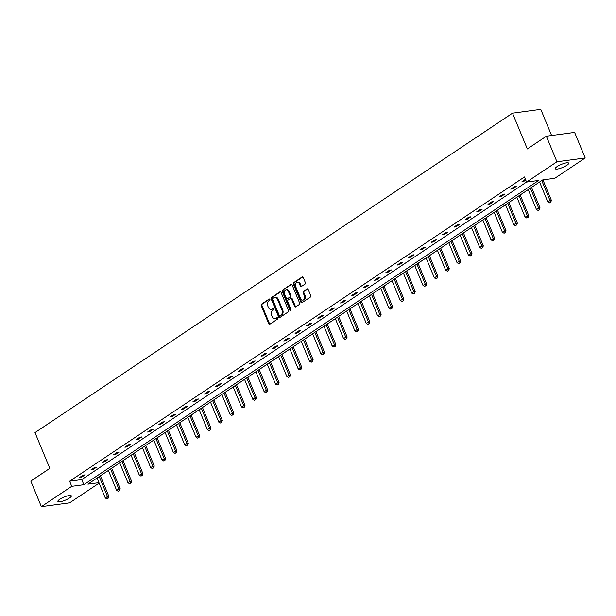 <?xml version="1.0" encoding="UTF-8"?>
<svg xmlns="http://www.w3.org/2000/svg" width="616" height="616" viewBox="0 0 616 616"><rect width="100%" height="100%" fill="white"/><g stroke="black" fill="none" stroke-linecap="round" stroke-linejoin="round"><path stroke-width="0.92" d="M269.9 299.445A0.778 0.578 -97.7 0 0 269.115 299.076L261.523 304.15A1.117 0.816 -97.7 0 0 261.23 305.628L268.707 323.685A1.117 0.816 -97.7 0 0 269.839 324.216L277.423 319.142A0.778 0.578 -97.7 0 0 276.838 317.733L275.86 318.395A3.573 2.626 -97.7 0 1 275.005 318.718A3.573 2.626 -97.7 0 1 272.241 316.709L271.618 315.207A3.573 2.626 -97.7 0 1 272.572 310.464L273.558 309.81A0.778 0.578 -97.7 0 0 272.973 308.408L271.995 309.063A3.573 2.626 -97.7 0 1 271.14 309.394A3.573 2.626 -97.7 0 1 268.376 307.384L267.76 305.875A3.573 2.626 -97.7 0 1 268.715 301.139L269.692 300.485A0.778 0.578 -97.7 0 0 269.9 299.445M566.866 165.288A7.276 1.671 -22.5 0 1 559.767 168.507A7.276 1.671 -22.5 0 1 555.255 168.73A7.276 1.671 -22.5 0 1 557.087 166.605A7.276 1.671 -22.5 0 1 564.187 163.386A7.276 1.671 -22.5 0 1 568.699 163.163A7.276 1.671 -22.5 0 1 566.866 165.288M69.493 497.99A7.276 1.671 -22.5 0 1 62.401 501.208A7.276 1.671 -22.5 0 1 57.889 501.432A7.276 1.671 -22.5 0 1 59.713 499.307A7.276 1.671 -22.5 0 1 66.813 496.088A7.276 1.671 -22.5 0 1 71.325 495.865A7.276 1.671 -22.5 0 1 69.493 497.99M305.043 284.076A1.117 0.816 -97.7 0 0 305.344 282.59L303.241 277.523A1.117 0.816 -97.7 0 0 302.117 277L293.686 282.636A1.117 0.816 -97.7 0 0 293.393 284.115L300.87 302.171A1.117 0.816 -97.7 0 0 302.002 302.695L310.425 297.066A1.117 0.816 -97.7 0 0 310.726 295.58L308.185 289.466A1.117 0.816 -97.7 0 0 307.061 288.935L303.449 291.353A1.117 0.816 -97.7 0 0 303.157 292.831L304.412 295.865A2.988 2.195 -97.7 0 1 302.903 300.1A2.988 2.195 -97.7 0 1 300.593 298.421L295.665 286.532A2.988 2.195 -97.7 0 1 297.181 282.297A2.988 2.195 -97.7 0 1 299.484 283.976L300.308 285.963A1.117 0.816 -97.7 0 0 301.44 286.486L305.043 284.076M99.13 483.098L69.647 502.825L41.38 506.637L30.8 481.088L49.819 468.36L35.004 432.594L512.52 113.175L527.335 148.941L546.353 136.221L556.941 161.769L585.2 157.958L554.831 178.27L542.727 179.903L87.903 484.145L98.945 482.651M41.38 506.637L71.749 486.324L83.853 484.692L538.677 180.45L526.572 182.082L556.941 161.769M526.572 182.082L524.455 176.969L69.631 481.212L71.749 486.324M281.042 292.377A1.117 0.816 -97.7 0 0 279.91 291.853L271.487 297.49A1.117 0.816 -97.7 0 0 271.186 298.968L278.663 317.024A1.117 0.816 -97.7 0 0 279.795 317.548L288.219 311.912A1.117 0.816 -97.7 0 0 288.519 310.433L281.042 292.377M282.59 290.059L291.014 284.43A1.117 0.816 -97.7 0 1 292.138 284.954L299.622 303.01A1.117 0.816 -97.7 0 1 299.322 304.489L295.719 306.899A1.117 0.816 -97.7 0 1 294.587 306.375L291.553 299.053A1.117 0.816 -97.7 0 0 290.421 298.529L288.034 300.131A1.117 0.816 -97.7 0 0 287.734 301.609L290.891 309.232A0.778 0.578 -97.7 0 1 289.89 309.902L282.29 291.545A1.117 0.816 -97.7 0 1 282.59 290.059L291.668 284.4M546.353 136.221L574.62 132.409L585.2 157.958M551.613 135.512L540.779 109.363L512.52 113.175M69.631 481.212L81.743 479.579L526.549 182.036M81.743 479.579L83.853 484.692M525.748 180.088L523.939 181.297L522.029 181.551L525.417 179.287M516.223 186.456L512.589 188.889L510.679 189.143L514.314 186.71L516.223 186.456M504.881 194.04L501.247 196.473L499.337 196.735L502.972 194.302L504.881 194.04M493.532 201.632L489.897 204.065L487.988 204.327L491.622 201.894L493.532 201.632M482.189 209.224L478.547 211.658L476.638 211.912L480.28 209.479L482.189 209.224M470.84 216.817L467.205 219.25L465.296 219.504L468.93 217.071L470.84 216.817M459.49 224.401L455.855 226.834L453.946 227.096L457.58 224.663L459.49 224.401M448.148 231.993L444.506 234.427L442.596 234.681L446.238 232.255L448.148 231.993M436.798 239.585L433.163 242.019L431.254 242.273L434.888 239.84L436.798 239.585M425.456 247.178L421.814 249.611L419.904 249.865L423.546 247.432L425.456 247.178M414.106 254.762L410.472 257.195L408.562 257.457L412.196 255.024L414.106 254.762M402.756 262.354L399.122 264.788L397.212 265.042L400.847 262.608L402.756 262.354M391.414 269.947L387.772 272.38L385.862 272.634L389.505 270.201L391.414 269.947M380.064 277.539L376.43 279.964L374.52 280.226L378.155 277.793L380.064 277.539M368.715 285.123L365.08 287.556L363.171 287.818L366.805 285.385L368.715 285.123M357.372 292.715L353.73 295.149L351.821 295.403L355.463 292.97L357.372 292.715M346.023 300.308L342.388 302.741L340.479 302.995L344.113 300.562L346.023 300.308M334.68 307.892L331.038 310.325L329.129 310.587L332.771 308.154L334.68 307.892M323.331 315.484L319.696 317.918L317.787 318.179L321.421 315.746L323.331 315.484M311.981 323.077L308.346 325.51L306.437 325.764L310.071 323.331L311.981 323.077M300.639 330.669L296.997 333.102L295.087 333.356L298.729 330.923L300.639 330.669M289.289 338.253L285.655 340.687L283.745 340.948L287.379 338.515L289.289 338.253M277.939 345.846L274.305 348.279L272.395 348.541L276.03 346.107L277.939 345.846M266.597 353.438L262.955 355.871L261.045 356.125L264.688 353.692L266.597 353.438M255.247 361.03L251.613 363.463L249.703 363.717L253.338 361.284L255.247 361.03M243.905 368.614L240.263 371.048L238.354 371.309L241.996 368.876L243.905 368.614M232.555 376.207L228.921 378.64L227.011 378.894L230.646 376.468L232.555 376.207M221.206 383.799L217.571 386.232L215.662 386.486L219.296 384.053L221.206 383.799M209.864 391.391L206.221 393.824L204.312 394.078L207.954 391.645L209.864 391.391M198.514 398.976L194.879 401.409L192.97 401.671L196.604 399.237L198.514 398.976M187.164 406.568L183.53 409.001L181.62 409.255L185.254 406.83L187.164 406.568M175.822 414.16L172.187 416.593L170.278 416.847L173.912 414.414L175.822 414.16M164.472 421.752L160.838 424.178L158.928 424.439L162.562 422.006L164.472 421.752M153.13 429.337L149.488 431.77L147.578 432.032L151.22 429.598L153.13 429.337M141.78 436.929L138.146 439.362L136.236 439.616L139.871 437.183L141.78 436.929M130.43 444.521L126.796 446.954L124.886 447.208L128.521 444.775L130.43 444.521M119.088 452.106L115.446 454.539L113.536 454.8L117.179 452.367L119.088 452.106M107.738 459.698L104.104 462.131L102.194 462.393L105.829 459.96L107.738 459.698M96.389 467.29L92.754 469.723L90.845 469.977L94.479 467.544L96.389 467.29M85.047 474.882L81.412 477.315L79.502 477.569L83.137 475.136L85.047 474.882M81.412 477.315L81.081 476.515M92.754 469.723L92.423 468.922M104.104 462.131L103.773 461.33M115.446 454.539L115.115 453.746M126.796 446.954L126.465 446.153M138.146 439.362L137.815 438.561M149.488 431.77L149.157 430.977M160.838 424.178L160.506 423.385M172.187 416.593L171.856 415.792M183.53 409.001L183.198 408.2M194.879 401.409L194.548 400.616M206.221 393.824L205.89 393.023M217.571 386.232L217.24 385.431M228.921 378.64L228.59 377.839M240.263 371.048L239.932 370.255M251.613 363.463L251.282 362.662M262.955 355.871L262.632 355.07M274.305 348.279L273.974 347.478M285.655 340.687L285.324 339.893M296.997 333.102L296.666 332.301M308.346 325.51L308.015 324.709M319.696 317.918L319.365 317.117M331.038 310.325L330.707 309.532M342.388 302.741L342.057 301.94M353.73 295.149L353.399 294.348M365.08 287.556L364.749 286.756M376.43 279.964L376.099 279.171M387.772 272.38L387.441 271.579M399.122 264.788L398.791 263.987M410.472 257.195L410.14 256.402M421.814 249.611L421.483 248.81M433.163 242.019L432.832 241.218M444.506 234.427L444.175 233.626M455.855 226.834L455.524 226.041M467.205 219.25L466.874 218.449M478.547 211.658L478.216 210.857M489.897 204.065L489.566 203.265M501.247 196.473L500.916 195.68M512.589 188.889L512.258 188.088M523.939 181.297L523.608 180.496M271.14 309.394L271.902 309.286A3.573 2.626 -97.7 0 0 272.757 308.963L271.995 309.063M273.527 308.447L272.757 308.963M275.005 318.718L275.768 318.618A3.573 2.626 -97.7 0 0 276.623 318.287L275.86 318.395M277.392 317.771L276.623 318.287M269.662 299.114L262.293 304.05A1.117 0.816 -97.7 0 0 261.993 305.528L269.469 323.585A1.117 0.816 -97.7 0 0 269.947 324.139M280.565 291.822L272.249 297.389A1.117 0.816 -97.7 0 0 271.949 298.868L279.433 316.924A1.117 0.816 -97.7 0 0 279.903 317.479M272.85 298.367A0.778 0.578 -97.7 0 0 272.642 299.407L279.21 315.253A0.778 0.578 -97.7 0 0 279.995 315.623L281.035 314.93A3.573 2.626 -97.7 0 0 281.989 310.187L277.5 299.361A3.573 2.626 -97.7 0 0 274.744 297.351A3.573 2.626 -97.7 0 0 273.889 297.674L272.85 298.367M280.38 315.569A0.778 0.578 -97.7 0 0 280.765 315.515L279.995 315.623M274.744 297.351L275.506 297.243A3.573 2.626 -97.7 0 1 278.263 299.253L282.752 310.087A3.573 2.626 -97.7 0 1 281.797 314.822L280.765 315.515M290.69 298.421L291.453 298.321A1.117 0.816 -97.7 0 1 292.315 298.952L295.349 306.275A1.117 0.816 -97.7 0 0 295.826 306.83M283.352 289.959A1.117 0.816 -97.7 0 0 283.052 291.437L290.66 309.794A0.778 0.578 -97.7 0 0 290.852 310.087M288.404 291.453A2.988 2.195 -97.7 0 0 286.101 289.774A2.988 2.195 -97.7 0 0 284.584 294.009L286.325 298.198A1.117 0.816 -97.7 0 0 287.449 298.721L289.843 297.12A1.117 0.816 -97.7 0 0 290.144 295.642L288.404 291.453L289.173 291.353A2.988 2.195 -97.7 0 0 286.863 289.674L286.101 289.774M287.664 298.691A1.117 0.816 -97.7 0 0 288.211 298.621L287.449 298.721M289.173 291.353L290.906 295.541A1.117 0.816 -97.7 0 1 290.606 297.02L288.211 298.621M297.181 282.297L297.944 282.197A2.988 2.195 -97.7 0 1 300.254 283.876L301.07 285.855A1.117 0.816 -97.7 0 0 301.547 286.409M302.903 300.1L303.665 300A2.988 2.195 -97.7 0 0 305.174 295.765L304.412 295.865M307.715 288.904L304.219 291.245A1.117 0.816 -97.7 0 0 303.919 292.731L305.174 295.765M302.772 276.969L294.456 282.536A1.117 0.816 -97.7 0 0 294.155 284.014L301.632 302.071A1.117 0.816 -97.7 0 0 302.11 302.625M97.035 478.039L105.305 497.998L107.484 496.542L99.215 476.576M108.062 498.159L106.968 498.891L108.293 498.128L107.484 496.542L108.863 496.357L100.354 475.814M105.305 497.998L106.968 498.891M108.293 498.128L108.863 496.357M108.377 470.447L116.647 490.413L118.834 488.95L110.564 468.984M119.412 490.567L118.318 491.298L119.635 490.536L118.834 488.95L120.205 488.765L111.696 468.229M116.647 490.413L118.318 491.298M119.635 490.536L120.205 488.765M119.727 462.855L127.997 482.821L130.176 481.358L121.906 461.399M130.754 482.975L129.668 483.706L130.985 482.944L130.176 481.358L131.554 481.173L123.046 460.637M127.997 482.821L129.668 483.706M130.985 482.944L131.554 481.173M131.077 455.262L139.347 475.229L141.526 473.773L133.256 453.807M142.104 475.39L141.01 476.114L142.334 475.36L141.526 473.773L142.897 473.588L134.396 453.045M139.347 475.229L141.01 476.114M142.334 475.36L142.897 473.588M142.419 447.678L150.689 467.644L152.876 466.181L144.606 446.215M153.453 467.798L152.36 468.53L153.677 467.767L152.876 466.181L154.246 465.996L145.738 445.453M150.689 467.644L152.36 468.53M153.677 467.767L154.246 465.996M153.769 440.086L162.039 460.052L164.218 458.589L155.948 438.623M164.795 460.206L163.702 460.937L165.026 460.175L164.218 458.589L165.596 458.404L157.088 437.868M162.039 460.052L163.702 460.937M165.026 460.175L165.596 458.404M165.111 432.494L173.381 452.46L175.568 450.997L167.298 431.038M176.145 452.614L175.052 453.345L176.376 452.583L175.568 450.997L176.938 450.812L168.43 430.276M173.381 452.46L175.052 453.345M176.376 452.583L176.938 450.812M176.461 424.909L184.731 444.868L186.91 443.412L178.64 423.446M187.487 445.029L186.402 445.753L187.718 444.998L186.91 443.412L188.288 443.227L179.78 422.684M184.731 444.868L186.402 445.753M187.718 444.998L188.288 443.227M187.811 417.317L196.081 437.283L198.26 435.82L189.99 415.854M198.837 437.437L197.744 438.168L199.068 437.406L198.26 435.82L199.638 435.635L191.129 415.092M196.081 437.283L197.744 438.168M199.068 437.406L199.638 435.635M199.153 409.725L207.423 429.691L209.609 428.228L201.34 408.262M210.187 429.845L209.094 430.576L210.41 429.814L209.609 428.228L210.98 428.043L202.471 407.507M207.423 429.691L209.094 430.576M210.41 429.814L210.98 428.043M210.503 402.132L218.772 422.099L220.952 420.643L212.682 400.677M221.529 422.253L220.443 422.984L221.76 422.222L220.952 420.643L222.33 420.451L213.821 399.915M218.772 422.099L220.443 422.984M221.76 422.222L222.33 420.451M221.852 394.548L230.122 414.506L232.301 413.051L224.031 393.085M232.879 414.668L231.785 415.392L233.11 414.637L232.301 413.051L233.672 412.866L225.171 392.323M230.122 414.506L231.785 415.392M233.11 414.637L233.672 412.866M233.195 386.956L241.464 406.922L243.651 405.459L235.381 385.493M244.229 407.076L243.135 407.807L244.452 407.045L243.651 405.459L245.022 405.274L236.513 384.738M241.464 406.922L243.135 407.807M244.452 407.045L245.022 405.274M244.544 379.364L252.814 399.33L254.993 397.867L246.723 377.908M255.571 399.484L254.477 400.215L255.802 399.453L254.993 397.867L256.371 397.682L247.863 377.146M252.814 399.33L254.477 400.215M255.802 399.453L256.371 397.682M255.886 371.771L264.156 391.738L266.343 390.282L258.073 370.316M266.921 391.892L265.827 392.623L267.151 391.861L266.343 390.282L267.714 390.097L259.205 369.554M264.156 391.738L265.827 392.623M267.151 391.861L267.714 390.097M267.236 364.187L275.506 384.145L277.685 382.69L269.415 362.724M278.263 384.307L277.177 385.038L278.494 384.276L277.685 382.69L279.063 382.505L270.555 361.962M275.506 384.145L277.177 385.038M278.494 384.276L279.063 382.505M278.586 356.595L286.856 376.561L289.035 375.098L280.765 355.132M289.612 376.715L288.519 377.446L289.843 376.684L289.035 375.098L290.413 374.913L281.905 354.377M286.856 376.561L288.519 377.446M289.843 376.684L290.413 374.913M289.928 349.002L298.198 368.969L300.385 367.506L292.115 347.547M300.962 369.123L299.869 369.854L301.185 369.092L300.385 367.506L301.755 367.321L293.247 346.785M298.198 368.969L299.869 369.854M301.185 369.092L301.755 367.321M301.278 341.41L309.548 361.376L311.727 359.921L303.457 339.955M312.304 361.538L311.219 362.262L312.535 361.507L311.727 359.921L313.105 359.736L304.597 339.193M309.548 361.376L311.219 362.262M312.535 361.507L313.105 359.736M312.628 333.826L320.89 353.784L323.077 352.329L314.807 332.363M323.654 353.946L322.561 354.677L323.885 353.915L323.077 352.329L324.447 352.144L315.946 331.601M320.89 353.784L322.561 354.677M323.885 353.915L324.447 352.144M323.97 326.234L332.24 346.2L334.426 344.737L326.157 324.771M335.004 346.354L333.911 347.085L335.227 346.323L334.426 344.737L335.797 344.552L327.288 324.016M332.24 346.2L333.911 347.085M335.227 346.323L335.797 344.552M335.32 318.641L343.589 338.608L345.769 337.145L337.499 317.186M346.346 338.762L345.253 339.493L346.577 338.731L345.769 337.145L347.147 336.96L338.638 316.424M343.589 338.608L345.253 339.493M346.577 338.731L347.147 336.96M346.662 311.049L354.931 331.015L357.118 329.56L348.849 309.594M357.696 331.177L356.602 331.901L357.927 331.146L357.118 329.56L358.489 329.375L349.98 308.832M354.931 331.015L356.602 331.901M357.927 331.146L358.489 329.375M358.012 303.465L366.281 323.431L368.46 321.968L360.191 302.002M369.038 323.585L367.952 324.316L369.269 323.554L368.46 321.968L369.839 321.783L361.33 301.239M366.281 323.431L367.952 324.316M369.269 323.554L369.839 321.783M369.361 295.873L377.631 315.839L379.81 314.376L371.54 294.41M380.388 315.993L379.294 316.724L380.619 315.962L379.81 314.376L381.189 314.191L372.68 293.655M377.631 315.839L379.294 316.724M380.619 315.962L381.189 314.191M380.703 288.28L388.973 308.246L391.16 306.783L382.89 286.825M391.738 308.4L390.644 309.132L391.961 308.37L391.16 306.783L392.531 306.599L384.022 286.063M388.973 308.246L390.644 309.132M391.961 308.37L392.531 306.599M392.053 280.696L400.323 300.654L402.502 299.199L394.232 279.233M403.08 300.816L401.994 301.54L403.311 300.785L402.502 299.199L403.88 299.014L395.372 278.471M400.323 300.654L401.994 301.54M403.311 300.785L403.88 299.014M403.403 273.104L411.665 293.07L413.852 291.607L405.582 271.641M414.429 293.224L413.336 293.955L414.66 293.193L413.852 291.607L415.223 291.422L406.722 270.878M411.665 293.07L413.336 293.955M414.66 293.193L415.223 291.422M414.745 265.511L423.015 285.478L425.194 284.014L416.932 264.048M425.772 285.632L424.686 286.363L426.002 285.601L425.194 284.014L426.572 283.83L418.064 263.294M423.015 285.478L424.686 286.363M426.002 285.601L426.572 283.83M426.095 257.919L434.365 277.885L436.544 276.43L428.274 256.464M437.121 278.039L436.028 278.771L437.352 278.009L436.544 276.43L437.922 276.238L429.414 255.702M434.365 277.885L436.028 278.771M437.352 278.009L437.922 276.238M437.437 250.335L445.707 270.293L447.894 268.838L439.624 248.872M448.471 270.455L447.378 271.179L448.702 270.424L447.894 268.838L449.264 268.653L440.756 248.109M445.707 270.293L447.378 271.179M448.702 270.424L449.264 268.653M448.787 242.743L457.057 262.709L459.236 261.246L450.966 241.28M459.813 262.863L458.728 263.594L460.044 262.832L459.236 261.246L460.614 261.061L452.106 240.525M457.057 262.709L458.728 263.594M460.044 262.832L460.614 261.061M460.137 235.15L468.406 255.116L470.585 253.653L462.316 233.695M471.163 255.27L470.07 256.002L471.394 255.24L470.585 253.653L471.964 253.469L463.455 232.933M468.406 255.116L470.07 256.002M471.394 255.24L471.964 253.469M471.479 227.558L479.748 247.524L481.935 246.069L473.666 226.103M482.513 247.678L481.419 248.41L482.736 247.647L481.935 246.069L483.306 245.876L474.797 225.34M479.748 247.524L481.419 248.41M482.736 247.647L483.306 245.876M482.828 219.974L491.098 239.932L493.277 238.477L485.008 218.511M493.855 240.094L492.769 240.825L494.086 240.063L493.277 238.477L494.656 238.292L486.147 217.748M491.098 239.932L492.769 240.825M494.086 240.063L494.656 238.292M494.171 212.381L502.44 232.347L504.627 230.885L496.357 210.918M505.205 232.501L504.111 233.233L505.436 232.471L504.627 230.885L505.998 230.7L497.489 210.164M502.44 232.347L504.111 233.233M505.436 232.471L505.998 230.7M505.52 204.789L513.79 224.755L515.969 223.292L507.7 203.334M516.547 224.909L515.461 225.641L516.778 224.879L515.969 223.292L517.348 223.108L508.839 202.572M513.79 224.755L515.461 225.641M516.778 224.879L517.348 223.108M516.87 197.197L525.14 217.163L527.319 215.708L519.049 195.742M527.897 217.325L526.803 218.049L528.128 217.294L527.319 215.708L528.697 215.523L520.189 194.979M525.14 217.163L526.803 218.049M528.128 217.294L528.697 215.523M528.212 189.613L536.482 209.571L538.669 208.116L530.399 188.149M539.246 209.733L538.153 210.464L539.47 209.702L538.669 208.116L540.039 207.931L531.531 187.387M536.482 209.571L538.153 210.464M539.47 209.702L540.039 207.931M539.562 182.02L547.832 201.986L550.011 200.523L541.741 180.557M550.588 202.14L549.503 202.872L550.82 202.11L550.011 200.523L551.389 200.339L542.912 179.88M547.832 201.986L549.503 202.872M550.82 202.11L551.389 200.339M269.5 299.022L269.115 299.076M277.223 317.679L276.838 317.733M273.358 308.354L272.973 308.408M269.469 323.585L268.707 323.685M261.993 305.528L261.23 305.628M262.293 304.05L261.523 304.15M279.433 316.924L278.663 317.024M271.949 298.868L271.186 298.968M272.249 297.389L271.487 297.49M280.457 291.776L279.91 291.853M281.797 314.822L281.035 314.93M282.752 310.087L281.989 310.187M278.263 299.253L277.5 299.361M291.56 284.353L291.014 284.43M295.349 306.275L294.587 306.375M292.315 298.952L291.553 299.053M290.66 309.794L289.89 309.902M283.052 291.437L282.29 291.545M290.606 297.02L289.843 297.12M290.906 295.541L290.144 295.642M301.07 285.855L300.308 285.963M300.254 283.876L299.484 283.976M303.919 292.731L303.157 292.831M304.219 291.245L303.449 291.353M307.607 288.865L307.061 288.935M301.632 302.071L300.87 302.171M294.155 284.014L293.393 284.115M294.456 282.536L293.686 282.636M302.664 276.93L302.117 277M280.573 315.592L279.81 315.692M287.949 298.721L287.187 298.822"/></g></svg>

